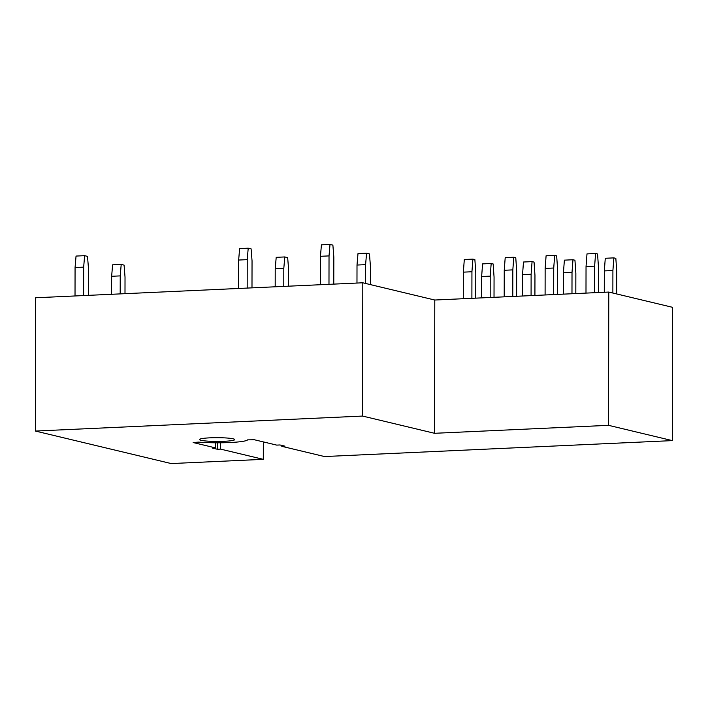 <?xml version="1.0" encoding="UTF-8"?>
<svg xmlns="http://www.w3.org/2000/svg" width="708" height="708" viewBox="0 0 708 708"><rect width="100%" height="100%" fill="white"/><g stroke="black" fill="none" stroke-linecap="round" stroke-linejoin="round"><path stroke-width="1.06" d="M608.774 292.059L672.6 307.334L672.37 440.615L324.485 456.545L281.775 446.314L284.997 446.173L279.961 444.96L276.74 445.111L254.331 439.748L247.596 439.863A30.568 3.248 -179.9 0 1 229.596 442.544A30.568 3.248 -179.9 0 1 198.514 442.102L193.151 442.544L215.559 447.907L212.338 448.058L217.374 449.261L220.595 449.12L263.305 459.342L171.212 463.563L35.4 431.048L362.567 416.065L434.544 433.296L608.544 425.331L608.774 292.059L434.783 300.024L362.797 282.784L362.567 416.065M263.305 459.342L263.341 441.898M672.37 440.615L608.544 425.331M233.215 438.818A17.638 1.876 -179.9 0 0 213.435 437.721A17.638 1.876 -179.9 0 0 199.479 439.526A17.638 1.876 -179.9 0 0 201.01 440.296A17.638 1.876 -179.9 0 0 220.79 441.403A17.638 1.876 -179.9 0 0 234.746 439.588A17.638 1.876 -179.9 0 0 233.215 438.818M35.4 431.048L35.63 297.767L362.797 282.784M434.783 300.024L434.544 433.296M220.595 449.12L220.604 442.792M217.374 449.261L217.391 442.81M281.775 446.314L281.775 445.394M215.559 447.907L215.568 442.801M83.606 295.572L83.659 267.137L75.066 267.527L75.021 295.962M83.659 267.137L84.633 255.676L76.048 256.066L75.066 267.527M88.412 295.351L88.456 268.288L87.518 256.367L84.633 255.676M120.192 293.9L120.227 275.89L111.634 276.288L111.607 294.289M120.227 275.89L121.201 264.429L112.616 264.827L111.634 276.288M124.997 293.678L125.024 277.04L124.086 265.119L121.201 264.429M247.189 288.085L247.234 259.65L238.649 260.04L238.605 288.475M247.234 259.65L248.216 248.189L239.631 248.579L238.649 260.04M251.986 287.864L252.039 260.792L251.101 248.871L248.216 248.189M283.775 286.404L283.802 268.403L275.217 268.792L275.191 286.802M283.802 268.403L284.784 256.942L276.2 257.331L275.217 268.792M288.572 286.182L288.607 269.553L287.669 257.632L284.784 256.942M328.981 284.333L329.025 255.907L320.441 256.296L320.388 284.731M329.025 255.907L330.008 244.437L321.423 244.835L320.441 256.296M333.778 284.12L333.831 257.048L332.884 245.127L330.008 244.437M365.567 283.448L365.594 264.659L357.009 265.049L356.974 283.058M365.594 264.659L366.576 253.199L357.991 253.588L357.009 265.049M370.364 284.598L370.399 265.81L369.452 253.889L366.576 253.199M475.732 298.148L475.776 272.677L474.873 259.588L472.891 259.119L471.935 271.757L471.891 298.325M471.935 271.757L463.351 272.146L463.306 298.714M472.891 259.119L464.306 259.509L463.351 272.146M494.025 297.307L494.06 277.049L493.157 263.969L491.175 263.491L490.219 276.129L490.184 297.484M490.219 276.129L481.635 276.527L481.599 297.873M491.175 263.491L482.59 263.889L481.635 276.527M516.628 296.271L516.672 270.801L515.769 257.721L513.787 257.243L512.831 269.881L512.787 296.448M512.831 269.881L504.246 270.279L504.202 296.847M513.787 257.243L505.202 257.641L504.246 270.279M534.921 295.44L534.956 275.182L534.053 262.093L532.071 261.624L531.115 274.261L531.08 295.608M531.115 274.261L522.531 274.651L522.495 296.006M532.071 261.624L523.486 262.013L522.531 274.651M557.523 294.404L557.568 268.934L556.665 255.845L554.683 255.376L553.727 268.013L553.683 294.581M553.727 268.013L545.142 268.403L545.098 294.971M554.683 255.376L546.098 255.765L545.142 268.403M575.816 293.563L575.852 273.306L574.949 260.225L572.967 259.748L572.011 272.385L571.976 293.74M572.011 272.385L563.426 272.784L563.391 294.13M572.967 259.748L564.382 260.146L563.426 272.784M598.419 292.528L598.464 267.058L597.552 253.977L595.578 253.499L594.623 266.137L594.578 292.705M594.623 266.137L586.038 266.535L585.994 293.094M595.578 253.499L586.994 253.898L586.038 266.535M616.712 293.953L616.748 271.438L615.836 258.349L613.863 257.88L612.907 270.518L612.871 293.032M612.907 270.518L604.322 270.907L604.287 292.262M613.863 257.88L605.278 258.27L604.322 270.907"/></g></svg>
